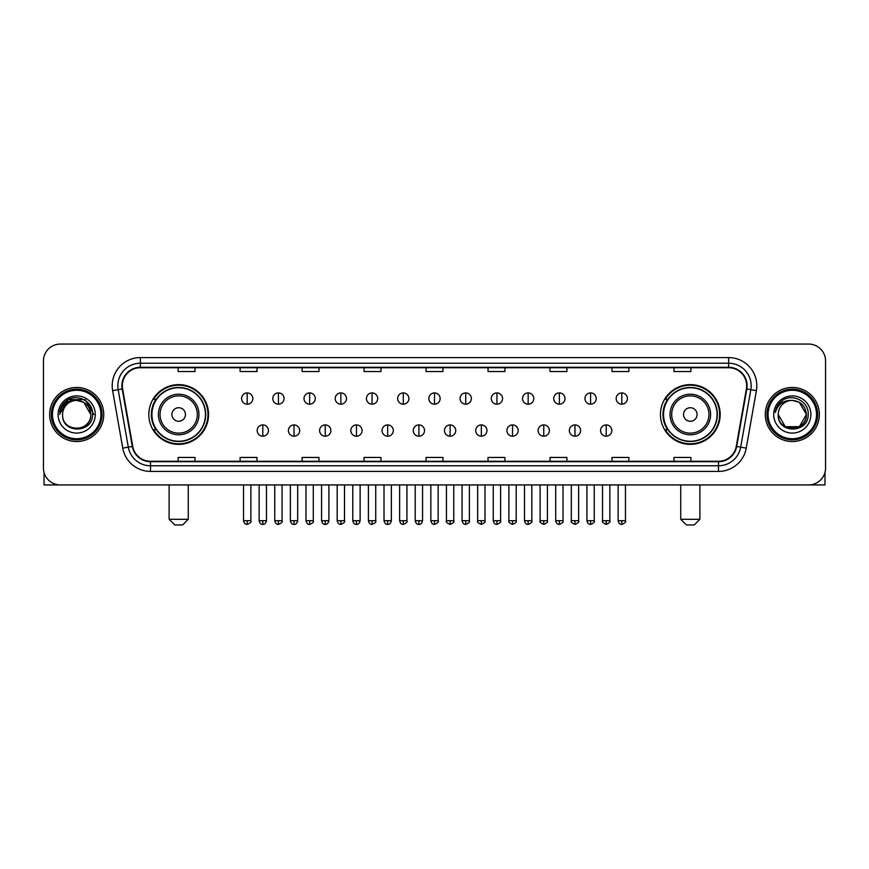 <?xml version="1.0" encoding="UTF-8"?>
<svg xmlns="http://www.w3.org/2000/svg" width="869" height="869" viewBox="0 0 869 869"><rect width="100%" height="100%" fill="white"/><g stroke="black" fill="none" stroke-linecap="round" stroke-linejoin="round"><path stroke-width="1.3" d="M660.451 414.502A29.861 29.861 0 0 0 690.312 444.363A29.861 29.861 0 0 0 720.184 414.502A29.861 29.861 0 0 0 690.312 384.63A29.861 29.861 0 0 0 660.451 414.502M148.816 414.502A29.861 29.861 0 0 0 178.688 444.363A29.861 29.861 0 0 0 208.549 414.502A29.861 29.861 0 0 0 178.688 384.63A29.861 29.861 0 0 0 148.816 414.502M155.985 429.71A27.33 27.33 0 0 1 155.985 399.284M667.609 429.71A27.33 27.33 0 0 1 667.609 399.284M43.45 360.972L43.45 468.022A16.902 16.902 0 0 0 60.352 484.935L808.648 484.935A16.902 16.902 0 0 0 825.55 468.022L825.55 360.972A16.902 16.902 0 0 0 808.648 344.059L60.352 344.059A16.902 16.902 0 0 0 43.45 360.972L43.45 468.022M49.652 414.502A27.048 27.048 0 0 0 76.7 441.539A27.048 27.048 0 0 0 103.737 414.502A27.048 27.048 0 0 0 76.7 387.455A27.048 27.048 0 0 0 49.652 414.502A27.048 27.048 0 0 0 76.7 441.539A27.048 27.048 0 0 0 103.737 414.502A27.048 27.048 0 0 0 76.7 387.455A27.048 27.048 0 0 0 49.652 414.502M765.263 414.502A27.048 27.048 0 0 0 792.3 441.539A27.048 27.048 0 0 0 819.348 414.502A27.048 27.048 0 0 0 792.3 387.455A27.048 27.048 0 0 0 765.263 414.502A27.048 27.048 0 0 0 792.3 441.539A27.048 27.048 0 0 0 819.348 414.502A27.048 27.048 0 0 0 792.3 387.455A27.048 27.048 0 0 0 765.263 414.502M122.333 385.76A18.032 18.032 0 0 1 140.365 367.728L728.635 367.728A18.032 18.032 0 0 1 746.395 388.888L736.26 446.362A18.032 18.032 0 0 1 718.5 461.265L150.5 461.265A18.032 18.032 0 0 1 132.74 446.362L122.605 388.888A18.032 18.032 0 0 1 122.333 385.76M121.888 385.76A18.477 18.477 0 0 0 122.171 388.964L132.305 446.438A18.477 18.477 0 0 0 150.5 461.711L718.5 461.711A18.477 18.477 0 0 0 736.695 446.438L746.829 388.964A18.477 18.477 0 0 0 728.635 367.283L140.365 367.283A18.477 18.477 0 0 0 121.888 385.76M112.622 390.648A28.177 28.177 0 0 1 140.365 357.583L728.635 357.583A28.177 28.177 0 0 1 756.378 390.648L746.243 448.122A28.177 28.177 0 0 1 718.5 471.411L150.5 471.411A28.177 28.177 0 0 1 122.757 448.122L112.622 390.648L118.173 389.67A22.54 22.54 0 0 1 140.365 363.22L728.635 363.22A22.54 22.54 0 0 1 750.827 389.67L740.692 447.144A22.54 22.54 0 0 1 718.5 465.773L150.5 465.773A22.54 22.54 0 0 1 128.308 447.144L118.173 389.67A22.54 22.54 0 0 1 117.826 385.76M808.648 344.059L60.352 344.059M60.352 484.935L808.648 484.935M825.55 468.022L825.55 360.972M736.695 446.438L740.692 447.144L750.827 389.67L756.378 390.648M426.049 367.728L426.049 371.541L442.951 371.541L442.951 367.728M364.068 367.728L364.068 371.541L380.97 371.541L380.97 367.728M302.086 367.728L302.086 371.541L318.988 371.541L318.988 367.728M240.105 367.728L240.105 371.541L257.007 371.541L257.007 367.728M178.123 367.728L178.123 371.541L195.025 371.541L195.025 367.728M488.03 367.728L488.03 371.541L504.932 371.541L504.932 367.728M550.012 367.728L550.012 371.541L566.914 371.541L566.914 367.728M611.993 367.728L611.993 371.541L628.895 371.541L628.895 367.728M673.975 367.728L673.975 371.541L690.877 371.541L690.877 367.728M442.951 461.265L442.951 457.452L426.049 457.452L426.049 461.265M380.97 461.265L380.97 457.452L364.068 457.452L364.068 461.265M318.988 461.265L318.988 457.452L302.086 457.452L302.086 461.265M257.007 461.265L257.007 457.452L240.105 457.452L240.105 461.265M195.025 461.265L195.025 457.452L178.123 457.452L178.123 461.265M504.932 461.265L504.932 457.452L488.03 457.452L488.03 461.265M566.914 461.265L566.914 457.452L550.012 457.452L550.012 461.265M628.895 461.265L628.895 457.452L611.993 457.452L611.993 461.265M690.877 461.265L690.877 457.452L673.975 457.452L673.975 461.265M44.015 472.356L44.015 484.935L109.375 484.935M100.923 414.502A24.234 24.234 0 0 0 76.7 390.268A24.234 24.234 0 0 0 52.466 414.502A24.234 24.234 0 0 0 76.7 438.726A24.234 24.234 0 0 0 100.923 414.502M102.053 414.502A25.353 25.353 0 0 0 76.7 389.138A25.353 25.353 0 0 0 51.336 414.502A25.353 25.353 0 0 0 76.7 439.855A25.353 25.353 0 0 0 102.053 414.502M90.778 414.502C89.941 405.942 85.249 401.239 76.7 400.413L83.739 402.293L90.778 414.502L83.739 402.293L76.7 400.413L83.739 402.293L90.778 414.502L83.739 402.293L76.7 400.413L83.739 402.293L90.778 414.502L83.739 402.293L76.7 400.413L83.739 402.293L90.778 414.502C91.647 432.664 61.742 432.664 62.611 414.502C61.351 434.044 93.222 433.609 92.559 414.502C93.602 401.076 76.027 392.549 65.892 401.196C62.362 404.15 60.287 407.898 59.679 412.449C62.34 404.052 68.01 400.044 76.7 400.413L83.739 402.293L90.778 414.502C91.647 432.664 61.742 432.664 62.611 414.502C61.742 432.664 91.647 432.664 90.778 414.502C91.647 432.664 61.742 432.664 62.611 414.502C61.742 432.664 91.647 432.664 90.778 414.502C91.647 432.664 61.742 432.664 62.611 414.502C61.742 432.664 91.647 432.664 90.778 414.502C91.647 432.664 61.742 432.664 62.611 414.502C61.742 432.664 91.647 432.664 90.778 414.502C91.647 432.664 61.742 432.664 62.611 414.502C61.742 432.664 91.647 432.664 90.778 414.502C91.647 432.664 61.742 432.664 62.611 414.502C61.742 432.664 91.647 432.664 90.778 414.502C91.647 432.664 61.742 432.664 62.611 414.502A14.089 14.089 0 0 1 76.7 400.413L83.739 402.293L90.778 414.502C91.343 425.43 77.287 432.697 68.705 426.103M58.104 414.502A18.597 18.597 0 0 0 76.7 433.088A18.597 18.597 0 0 0 95.286 414.502A18.597 18.597 0 0 0 76.7 395.906A18.597 18.597 0 0 0 58.104 414.502M65.892 401.196L61.732 406.138M61.612 406.355L68.13 399.653L85.26 399.653L93.83 414.502L85.26 399.653L68.13 399.653L59.559 414.502M61.482 406.616L61.851 405.932L61.482 406.616M182.631 524.941L174.734 524.941L169.107 519.304L188.258 519.304L182.631 524.941M185.445 414.502A6.756 6.756 0 0 0 178.688 407.735A6.756 6.756 0 0 0 171.921 414.502A6.756 6.756 0 0 0 178.688 421.259A6.756 6.756 0 0 0 185.445 414.502M198.968 414.502A20.28 20.28 0 0 0 178.688 394.211A20.28 20.28 0 0 0 158.397 414.502A20.28 20.28 0 0 0 178.688 434.782A20.28 20.28 0 0 0 198.968 414.502A20.28 20.28 0 0 1 178.688 434.782A20.28 20.28 0 0 1 158.397 414.502M205.453 414.502A26.765 26.765 0 0 0 178.688 387.737A26.765 26.765 0 0 0 151.923 414.502A26.765 26.765 0 0 0 178.688 441.256A26.765 26.765 0 0 0 205.453 414.502M207.984 414.502A29.296 29.296 0 0 1 153.639 429.71L156.355 429.71A27.015 27.015 0 0 0 196.557 434.75A27.015 27.015 0 0 0 196.557 394.244A27.015 27.015 0 0 0 156.355 399.284L153.639 399.284A29.296 29.296 0 0 1 207.984 414.502M694.266 524.941L686.369 524.941L680.742 519.304L699.893 519.304L694.266 524.941M697.079 414.502A6.756 6.756 0 0 0 690.312 407.735A6.756 6.756 0 0 0 683.555 414.502A6.756 6.756 0 0 0 690.312 421.259A6.756 6.756 0 0 0 697.079 414.502M710.603 414.502A20.28 20.28 0 0 0 690.312 394.211A20.28 20.28 0 0 0 670.032 414.502A20.28 20.28 0 0 0 690.312 434.782A20.28 20.28 0 0 0 710.603 414.502A20.28 20.28 0 0 1 690.312 434.782A20.28 20.28 0 0 1 670.032 414.502M717.077 414.502A26.765 26.765 0 0 0 690.312 387.737A26.765 26.765 0 0 0 663.547 414.502A26.765 26.765 0 0 0 690.312 441.256A26.765 26.765 0 0 0 717.077 414.502M719.619 414.502A29.296 29.296 0 0 1 665.274 429.71L667.989 429.71A27.015 27.015 0 0 0 708.192 434.75A27.015 27.015 0 0 0 708.192 394.244A27.015 27.015 0 0 0 667.989 399.284L665.274 399.284A29.296 29.296 0 0 1 719.619 414.502M247.198 392.918A5.638 5.638 0 0 0 241.571 398.545A5.638 5.638 0 0 0 247.198 404.183A5.638 5.638 0 0 0 252.836 398.545A5.638 5.638 0 0 0 247.198 392.918L247.198 404.183A5.638 5.638 0 0 0 252.836 398.545A5.638 5.638 0 0 0 247.198 392.918M278.417 392.918A5.638 5.638 0 0 0 272.779 398.545A5.638 5.638 0 0 0 278.417 404.183A5.638 5.638 0 0 0 284.054 398.545A5.638 5.638 0 0 0 278.417 392.918L278.417 404.183A5.638 5.638 0 0 0 284.054 398.545A5.638 5.638 0 0 0 278.417 392.918M309.636 392.918A5.638 5.638 0 0 0 303.998 398.545A5.638 5.638 0 0 0 309.636 404.183A5.638 5.638 0 0 0 315.273 398.545A5.638 5.638 0 0 0 309.636 392.918L309.636 404.183A5.638 5.638 0 0 0 315.273 398.545A5.638 5.638 0 0 0 309.636 392.918M340.854 392.918A5.638 5.638 0 0 0 335.217 398.545A5.638 5.638 0 0 0 340.854 404.183A5.638 5.638 0 0 0 346.481 398.545A5.638 5.638 0 0 0 340.854 392.918L340.854 404.183A5.638 5.638 0 0 0 346.481 398.545A5.638 5.638 0 0 0 340.854 392.918M372.062 392.918A5.638 5.638 0 0 0 366.436 398.545A5.638 5.638 0 0 0 372.062 404.183A5.638 5.638 0 0 0 377.7 398.545A5.638 5.638 0 0 0 372.062 392.918L372.062 404.183A5.638 5.638 0 0 0 377.7 398.545A5.638 5.638 0 0 0 372.062 392.918M403.281 392.918A5.638 5.638 0 0 0 397.644 398.545A5.638 5.638 0 0 0 403.281 404.183A5.638 5.638 0 0 0 408.919 398.545A5.638 5.638 0 0 0 403.281 392.918L403.281 404.183A5.638 5.638 0 0 0 408.919 398.545A5.638 5.638 0 0 0 403.281 392.918M434.5 392.918A5.638 5.638 0 0 0 428.862 398.545A5.638 5.638 0 0 0 434.5 404.183A5.638 5.638 0 0 0 440.138 398.545A5.638 5.638 0 0 0 434.5 392.918L434.5 404.183A5.638 5.638 0 0 0 440.138 398.545A5.638 5.638 0 0 0 434.5 392.918M465.719 392.918A5.638 5.638 0 0 0 460.081 398.545A5.638 5.638 0 0 0 465.719 404.183A5.638 5.638 0 0 0 471.356 398.545A5.638 5.638 0 0 0 465.719 392.918L465.719 404.183A5.638 5.638 0 0 0 471.356 398.545A5.638 5.638 0 0 0 465.719 392.918M496.938 392.918A5.638 5.638 0 0 0 491.3 398.545A5.638 5.638 0 0 0 496.938 404.183A5.638 5.638 0 0 0 502.564 398.545A5.638 5.638 0 0 0 496.938 392.918L496.938 404.183A5.638 5.638 0 0 0 502.564 398.545A5.638 5.638 0 0 0 496.938 392.918M528.146 392.918A5.638 5.638 0 0 0 522.519 398.545A5.638 5.638 0 0 0 528.146 404.183A5.638 5.638 0 0 0 533.783 398.545A5.638 5.638 0 0 0 528.146 392.918L528.146 404.183A5.638 5.638 0 0 0 533.783 398.545A5.638 5.638 0 0 0 528.146 392.918M559.364 392.918A5.638 5.638 0 0 0 553.727 398.545A5.638 5.638 0 0 0 559.364 404.183A5.638 5.638 0 0 0 565.002 398.545A5.638 5.638 0 0 0 559.364 392.918L559.364 404.183A5.638 5.638 0 0 0 565.002 398.545A5.638 5.638 0 0 0 559.364 392.918M590.583 392.918A5.638 5.638 0 0 0 584.946 398.545A5.638 5.638 0 0 0 590.583 404.183A5.638 5.638 0 0 0 596.221 398.545A5.638 5.638 0 0 0 590.583 392.918L590.583 404.183A5.638 5.638 0 0 0 596.221 398.545A5.638 5.638 0 0 0 590.583 392.918M621.802 392.918A5.638 5.638 0 0 0 616.164 398.545A5.638 5.638 0 0 0 621.802 404.183A5.638 5.638 0 0 0 627.429 398.545A5.638 5.638 0 0 0 621.802 392.918L621.802 404.183A5.638 5.638 0 0 0 627.429 398.545A5.638 5.638 0 0 0 621.802 392.918M262.807 424.919A5.638 5.638 0 0 0 257.181 430.557A5.638 5.638 0 0 0 262.807 436.195A5.638 5.638 0 0 0 268.445 430.557A5.638 5.638 0 0 0 262.807 424.919L262.807 436.195A5.638 5.638 0 0 0 268.445 430.557A5.638 5.638 0 0 0 262.807 424.919M294.026 424.919A5.638 5.638 0 0 0 288.389 430.557A5.638 5.638 0 0 0 294.026 436.195A5.638 5.638 0 0 0 299.664 430.557A5.638 5.638 0 0 0 294.026 424.919L294.026 436.195A5.638 5.638 0 0 0 299.664 430.557A5.638 5.638 0 0 0 294.026 424.919M325.245 424.919A5.638 5.638 0 0 0 319.607 430.557A5.638 5.638 0 0 0 325.245 436.195A5.638 5.638 0 0 0 330.883 430.557A5.638 5.638 0 0 0 325.245 424.919L325.245 436.195A5.638 5.638 0 0 0 330.883 430.557A5.638 5.638 0 0 0 325.245 424.919M356.464 424.919A5.638 5.638 0 0 0 350.826 430.557A5.638 5.638 0 0 0 356.464 436.195A5.638 5.638 0 0 0 362.091 430.557A5.638 5.638 0 0 0 356.464 424.919L356.464 436.195A5.638 5.638 0 0 0 362.091 430.557A5.638 5.638 0 0 0 356.464 424.919M387.672 424.919A5.638 5.638 0 0 0 382.045 430.557A5.638 5.638 0 0 0 387.672 436.195A5.638 5.638 0 0 0 393.309 430.557A5.638 5.638 0 0 0 387.672 424.919L387.672 436.195A5.638 5.638 0 0 0 393.309 430.557A5.638 5.638 0 0 0 387.672 424.919M418.891 424.919A5.638 5.638 0 0 0 413.253 430.557A5.638 5.638 0 0 0 418.891 436.195A5.638 5.638 0 0 0 424.528 430.557A5.638 5.638 0 0 0 418.891 424.919L418.891 436.195A5.638 5.638 0 0 0 424.528 430.557A5.638 5.638 0 0 0 418.891 424.919M450.109 424.919A5.638 5.638 0 0 0 444.472 430.557A5.638 5.638 0 0 0 450.109 436.195A5.638 5.638 0 0 0 455.747 430.557A5.638 5.638 0 0 0 450.109 424.919L450.109 436.195A5.638 5.638 0 0 0 455.747 430.557A5.638 5.638 0 0 0 450.109 424.919M481.328 424.919A5.638 5.638 0 0 0 475.691 430.557A5.638 5.638 0 0 0 481.328 436.195A5.638 5.638 0 0 0 486.955 430.557A5.638 5.638 0 0 0 481.328 424.919L481.328 436.195A5.638 5.638 0 0 0 486.955 430.557A5.638 5.638 0 0 0 481.328 424.919M512.536 424.919A5.638 5.638 0 0 0 506.909 430.557A5.638 5.638 0 0 0 512.536 436.195A5.638 5.638 0 0 0 518.174 430.557A5.638 5.638 0 0 0 512.536 424.919L512.536 436.195A5.638 5.638 0 0 0 518.174 430.557A5.638 5.638 0 0 0 512.536 424.919M543.755 424.919A5.638 5.638 0 0 0 538.117 430.557A5.638 5.638 0 0 0 543.755 436.195A5.638 5.638 0 0 0 549.393 430.557A5.638 5.638 0 0 0 543.755 424.919L543.755 436.195A5.638 5.638 0 0 0 549.393 430.557A5.638 5.638 0 0 0 543.755 424.919M574.974 424.919A5.638 5.638 0 0 0 569.336 430.557A5.638 5.638 0 0 0 574.974 436.195A5.638 5.638 0 0 0 580.611 430.557A5.638 5.638 0 0 0 574.974 424.919L574.974 436.195A5.638 5.638 0 0 0 580.611 430.557A5.638 5.638 0 0 0 574.974 424.919M606.193 424.919A5.638 5.638 0 0 0 600.555 430.557A5.638 5.638 0 0 0 606.193 436.195A5.638 5.638 0 0 0 611.819 430.557A5.638 5.638 0 0 0 606.193 424.919L606.193 436.195A5.638 5.638 0 0 0 611.819 430.557A5.638 5.638 0 0 0 606.193 424.919M824.985 472.356L824.985 484.935L759.625 484.935M816.534 414.502A24.234 24.234 0 0 0 792.3 390.268A24.234 24.234 0 0 0 768.077 414.502A24.234 24.234 0 0 0 792.3 438.726A24.234 24.234 0 0 0 816.534 414.502M817.664 414.502A25.353 25.353 0 0 0 792.3 389.138A25.353 25.353 0 0 0 766.947 414.502A25.353 25.353 0 0 0 792.3 439.855A25.353 25.353 0 0 0 817.664 414.502M792.3 400.413C800.86 401.239 805.552 405.942 806.389 414.502C807.258 432.664 777.353 432.664 778.222 414.502A14.089 14.089 0 0 1 792.3 400.413L799.35 402.293L806.389 414.502L799.35 402.293L792.3 400.413L799.35 402.293L806.389 414.502C807.258 432.664 777.353 432.664 778.222 414.502C776.962 434.044 808.833 433.609 808.17 414.502C809.213 401.076 791.637 392.549 781.503 401.196C777.972 404.15 775.898 407.898 775.289 412.449C777.951 404.052 783.621 400.044 792.3 400.413L799.35 402.293L806.389 414.502C807.258 432.664 777.353 432.664 778.222 414.502C777.353 432.664 807.258 432.664 806.389 414.502L799.35 426.701L785.261 426.701L778.222 414.502C777.353 432.664 807.258 432.664 806.389 414.502L799.35 426.701L806.389 414.502L799.35 426.701L785.261 426.701M806.389 414.502C807.258 432.664 777.353 432.664 778.222 414.502C777.353 432.664 807.258 432.664 806.389 414.502C807.258 432.664 777.353 432.664 778.222 414.502C777.353 432.664 807.258 432.664 806.389 414.502C806.953 425.43 792.897 432.697 784.316 426.103M773.714 414.502A18.597 18.597 0 0 0 792.3 433.088A18.597 18.597 0 0 0 810.896 414.502A18.597 18.597 0 0 0 792.3 395.906A18.597 18.597 0 0 0 773.714 414.502M781.503 401.196L777.342 406.138M777.092 406.616L777.462 405.932M728.635 357.583L728.635 367.283M118.173 389.67L122.171 388.964M150.5 471.411L150.5 461.711M718.5 461.711L718.5 471.411M122.757 448.122L132.305 446.438M746.829 388.964L750.827 389.67M140.365 357.583L140.365 367.283M740.692 447.144L746.243 448.122M197.317 414.502A18.64 18.64 0 0 0 178.688 395.862A18.64 18.64 0 0 0 160.048 414.502A18.64 18.64 0 0 0 178.688 433.131A18.64 18.64 0 0 0 197.317 414.502M708.952 414.502A18.64 18.64 0 0 0 690.312 395.862A18.64 18.64 0 0 0 671.683 414.502A18.64 18.64 0 0 0 690.312 433.131A18.64 18.64 0 0 0 708.952 414.502M247.198 520.716L243.537 520.716C244.178 523.323 245.395 524.539 247.198 524.376L247.198 520.716L250.869 520.716L250.869 484.935M278.417 520.716L274.756 520.716C275.397 523.323 276.614 524.539 278.417 524.376L278.417 520.716L282.077 520.716L282.077 484.935M309.636 520.716L305.975 520.716C306.616 523.323 307.832 524.539 309.636 524.376L309.636 520.716L313.296 520.716L313.296 484.935M340.854 520.716L337.183 520.716C337.824 523.323 339.051 524.539 340.854 524.376L340.854 520.716L344.515 520.716L344.515 484.935M372.062 520.716L368.402 520.716C369.043 523.323 370.27 524.539 372.062 524.376L372.062 520.716L375.734 520.716L375.734 484.935M403.281 520.716L399.621 520.716C400.261 523.323 401.478 524.539 403.281 524.376L403.281 520.716L406.942 520.716L406.942 484.935M434.5 520.716L430.839 520.716C431.48 523.323 432.697 524.539 434.5 524.376L434.5 520.716L438.161 520.716L438.161 484.935M465.719 520.716L462.058 520.716C462.688 523.323 463.916 524.539 465.719 524.376L465.719 520.716L469.379 520.716L469.379 484.935M496.938 520.716L493.266 520.716C493.907 523.323 495.134 524.539 496.938 524.376L496.938 520.716L500.598 520.716L500.598 484.935M528.146 520.716L524.485 520.716C525.126 523.323 526.342 524.539 528.146 524.376L528.146 520.716L531.817 520.716L531.817 484.935M559.364 520.716L555.704 520.716C556.345 523.323 557.561 524.539 559.364 524.376L559.364 520.716L563.025 520.716L563.025 484.935M590.583 520.716L586.923 520.716C587.563 523.323 588.78 524.539 590.583 524.376L590.583 520.716L594.244 520.716L594.244 484.935M621.802 520.716L618.131 520.716C618.771 523.323 619.999 524.539 621.802 524.376L621.802 520.716L625.463 520.716L625.463 484.935M262.807 520.716L259.147 520.716C259.788 523.323 261.004 524.539 262.807 524.376L262.807 520.716L266.468 520.716L266.468 484.935M294.026 520.716L290.365 520.716C291.006 523.323 292.223 524.539 294.026 524.376L294.026 520.716L297.687 520.716L297.687 484.935M325.245 520.716L321.584 520.716C322.214 523.323 323.442 524.539 325.245 524.376L325.245 520.716L328.906 520.716L328.906 484.935M356.464 520.716L352.792 520.716C353.433 523.323 354.661 524.539 356.464 524.376L356.464 520.716L360.124 520.716L360.124 484.935M387.672 520.716L384.011 520.716C384.652 523.323 385.869 524.539 387.672 524.376L387.672 520.716L391.343 520.716L391.343 484.935M418.891 520.716L415.23 520.716C415.871 523.323 417.087 524.539 418.891 524.376L418.891 520.716L422.551 520.716L422.551 484.935M450.109 520.716L446.449 520.716C445.699 521.878 446.927 523.105 450.109 524.376L450.109 520.716L453.77 520.716L453.77 484.935M481.328 520.716L477.657 520.716C476.918 521.878 478.135 523.105 481.328 524.376L481.328 520.716L484.989 520.716L484.989 484.935M512.536 520.716L508.876 520.716C508.137 521.878 509.353 523.105 512.536 524.376L512.536 520.716L516.208 520.716L516.208 484.935M543.755 520.716L540.094 520.716C539.356 521.878 540.572 523.105 543.755 524.376L543.755 520.716L547.416 520.716L547.416 484.935M574.974 520.716L571.313 520.716C570.564 521.878 571.791 523.105 574.974 524.376L574.974 520.716L578.635 520.716L578.635 484.935M606.193 520.716L602.532 520.716C601.782 521.878 603.01 523.105 606.193 524.376L606.193 520.716L609.853 520.716L609.853 484.935M188.258 484.935L188.258 519.304M169.107 484.935L169.107 519.304M699.893 484.935L699.893 519.304M680.742 484.935L680.742 519.304M243.537 520.716L243.537 484.935M250.869 520.716C251.608 521.878 250.391 523.105 247.198 524.376M274.756 520.716L274.756 484.935M282.077 520.716C282.827 521.878 281.599 523.105 278.417 524.376M305.975 520.716L305.975 484.935M313.296 520.716C314.035 521.878 312.818 523.105 309.636 524.376M337.183 520.716L337.183 484.935M344.515 520.716C345.254 521.878 344.037 523.105 340.854 524.376M368.402 520.716L368.402 484.935M375.734 520.716C376.473 521.878 375.256 523.105 372.062 524.376M399.621 520.716L399.621 484.935M406.942 520.716C407.691 521.878 406.464 523.105 403.281 524.376M430.839 520.716L430.839 484.935M438.161 520.716C438.91 521.878 437.683 523.105 434.5 524.376M462.058 520.716L462.058 484.935M469.379 520.716C470.118 521.878 468.902 523.105 465.719 524.376M493.266 520.716L493.266 484.935M500.598 520.716C501.337 521.878 500.12 523.105 496.938 524.376M524.485 520.716L524.485 484.935M531.817 520.716C532.556 521.878 531.339 523.105 528.146 524.376M555.704 520.716L555.704 484.935M563.025 520.716C563.775 521.878 562.547 523.105 559.364 524.376M586.923 520.716L586.923 484.935M594.244 520.716C594.983 521.878 593.766 523.105 590.583 524.376M618.131 520.716L618.131 484.935M625.463 520.716C626.201 521.878 624.985 523.105 621.802 524.376M259.147 520.716L259.147 484.935M266.468 520.716C265.838 523.323 264.611 524.539 262.807 524.376M290.365 520.716L290.365 484.935M297.687 520.716C297.046 523.323 295.829 524.539 294.026 524.376M321.584 520.716L321.584 484.935M328.906 520.716C328.265 523.323 327.048 524.539 325.245 524.376M352.792 520.716L352.792 484.935M360.124 520.716C359.484 523.323 358.256 524.539 356.464 524.376M384.011 520.716L384.011 484.935M391.343 520.716C390.702 523.323 389.475 524.539 387.672 524.376M415.23 520.716L415.23 484.935M422.551 520.716C421.91 523.323 420.694 524.539 418.891 524.376M446.449 520.716L446.449 484.935M453.77 520.716C454.509 521.878 453.292 523.105 450.109 524.376M477.657 520.716L477.657 484.935M484.989 520.716C485.728 521.878 484.511 523.105 481.328 524.376M508.876 520.716L508.876 484.935M516.208 520.716C516.946 521.878 515.73 523.105 512.536 524.376M540.094 520.716L540.094 484.935M547.416 520.716C548.165 521.878 546.938 523.105 543.755 524.376M571.313 520.716L571.313 484.935M578.635 520.716C579.384 521.878 578.157 523.105 574.974 524.376M602.532 520.716L602.532 484.935M609.853 520.716C610.592 521.878 609.375 523.105 606.193 524.376"/></g></svg>
